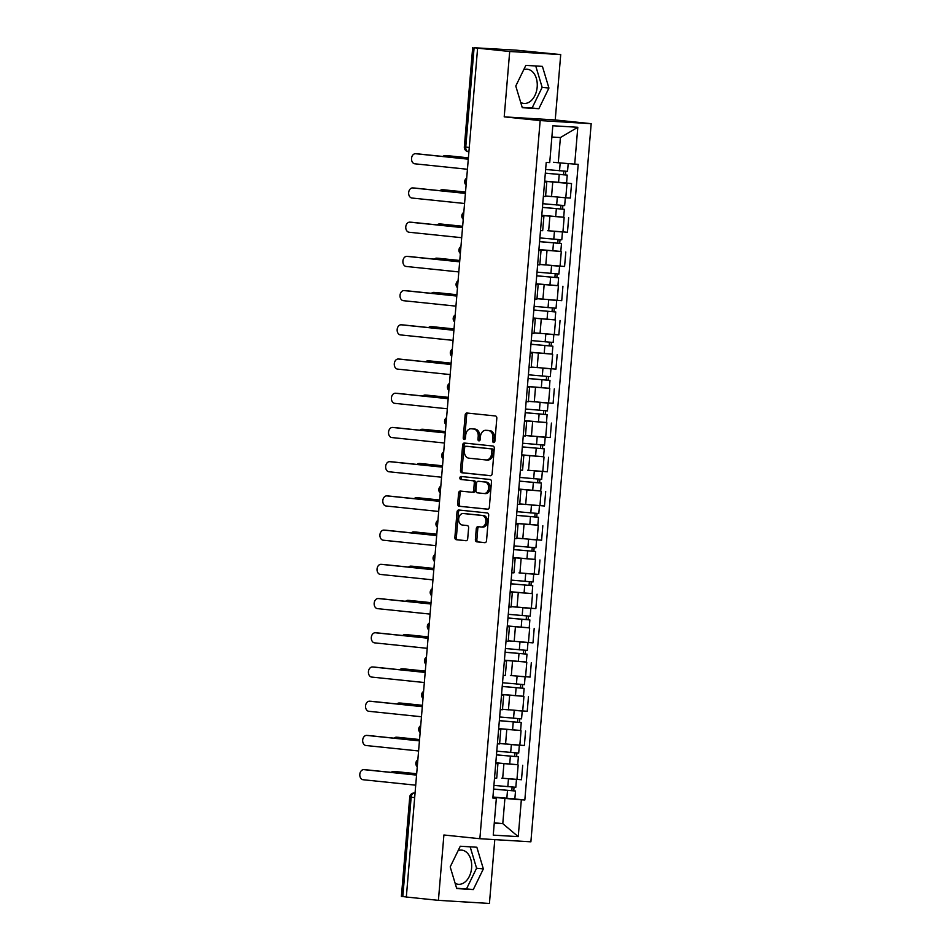 <?xml version="1.0" encoding="UTF-8"?>
<svg xmlns="http://www.w3.org/2000/svg" width="951" height="951" viewBox="0 0 951 951"><rect width="100%" height="100%" fill="white"/><g stroke="black" fill="none" stroke-linecap="round" stroke-linejoin="round"><path stroke-width="1.43" d="M493.664 442.56A1.51 1.117 -86.5 0 0 494.889 441.169L496.814 418.285A2.164 1.593 -86.5 0 0 495.412 415.967L466.917 413.019A2.164 1.593 -86.5 0 0 465.158 415.005L463.232 437.876A1.51 1.117 -86.5 0 0 465.455 438.114L465.705 435.154A6.919 5.088 -86.5 0 1 471.185 428.77A6.919 5.088 -86.5 0 1 471.339 428.782L473.717 429.032A6.919 5.088 -86.5 0 1 478.21 436.45L477.961 439.41A1.51 1.117 -86.5 0 0 480.172 439.635L480.421 436.675A6.919 5.088 -86.5 0 1 485.902 430.304A6.919 5.088 -86.5 0 1 486.068 430.316L488.434 430.553A6.919 5.088 -86.5 0 1 492.927 437.971L492.677 440.931A1.51 1.117 -86.5 0 0 493.664 442.56M523.728 69.708A17.177 11.614 -84.1 0 1 527.353 69.257A17.177 11.614 -84.1 0 1 537.184 87.04A17.177 11.614 -84.1 0 1 523.811 103.421A17.177 11.614 -84.1 0 1 520.708 102.435M458.156 850.574A17.177 11.614 -84.1 0 1 461.782 850.123A17.177 11.614 -84.1 0 1 471.613 867.906A17.177 11.614 -84.1 0 1 458.239 884.287A17.177 11.614 -84.1 0 1 455.137 883.301M475.381 539.526A2.164 1.593 -86.5 0 0 476.784 541.844L484.772 542.676A2.164 1.593 -86.5 0 0 486.532 540.691L488.671 515.276A2.164 1.593 -86.5 0 0 487.269 512.958L458.774 510.009A2.164 1.593 -86.5 0 0 457.015 511.995L454.875 537.398A2.164 1.593 -86.5 0 0 456.278 539.716L465.931 540.727A2.164 1.593 -86.5 0 0 467.702 538.73L468.617 527.864A2.164 1.593 -86.5 0 0 467.214 525.546L462.424 525.047A5.777 4.256 -86.5 0 1 458.667 518.937A5.777 4.256 -86.5 0 1 463.256 513.516A5.777 4.256 -86.5 0 1 463.387 513.528L482.145 515.478A5.777 4.256 -86.5 0 1 485.902 521.576A5.777 4.256 -86.5 0 1 481.313 526.997A5.777 4.256 -86.5 0 1 481.182 526.997L478.056 526.664A2.164 1.593 -86.5 0 0 476.285 528.661L475.381 539.526L476.867 539.621A2.164 1.593 -86.5 0 0 478.27 541.939L485.165 542.652M504.208 116.854L555.229 119.957L560.721 54.587L509.7 51.497L504.208 116.854L540.168 120.587L479.863 838.711L443.903 834.99L438.411 900.347L406.327 897.019L477.604 48.168L479.09 48.251L474.097 47.74L465.752 147.096A4.398 2.984 95.9 0 0 468.272 151.661A4.398 2.984 95.9 0 0 468.356 151.673L468.272 151.661A4.398 4.398 0 0 1 464.338 146.918L469.271 147.464M509.7 51.497L477.604 48.168M490.395 475.714A2.164 1.593 -86.5 0 0 492.154 473.729L494.294 448.325A2.164 1.593 -86.5 0 0 492.891 446.007L464.397 443.047A2.164 1.593 -86.5 0 0 462.638 445.044L460.498 470.448A2.164 1.593 -86.5 0 0 461.901 472.766L490.49 475.726M491.477 481.8L489.349 507.204A2.164 1.593 -86.5 0 1 487.59 509.201L459.095 506.241A2.164 1.593 -86.5 0 1 457.693 503.923L458.608 493.046A2.164 1.593 -86.5 0 1 460.32 491.061A2.164 1.593 -86.5 0 0 460.32 491.061L471.922 492.261A2.164 1.593 -86.5 0 0 473.681 490.276L474.287 483.06A2.164 1.593 -86.5 0 0 472.885 480.742L460.855 479.494A1.51 1.117 -86.5 0 1 461.116 476.487L490.074 479.482A2.164 1.593 -86.5 0 1 491.477 481.8M560.721 54.587L515.941 50.141L474.097 47.74M555.229 119.957L591.189 123.689L530.884 841.813L479.863 838.711M438.411 900.347L489.432 903.45L494.793 839.626M406.327 896.959L401.393 896.413L409.738 797.045L411.153 797.235L402.808 896.591M544.614 181.665L546.777 181.974L544.59 181.926M545.601 195.965L565.797 197.772L567.01 183.293L544.638 181.261M567.01 183.293L571.551 183.567L566.154 183.008M543.378 196.405L545.565 196.453L546.777 181.974M565.797 197.772L570.338 198.046L571.551 183.567M541.737 215.877L543.913 216.198L541.713 216.15M563.277 217.22L541.773 215.485M540.501 230.618L542.688 230.677L543.913 216.198M547.74 230.701L567.462 232.258L568.674 217.779M538.86 250.101L541.036 250.41L538.837 250.363M560.412 251.444L538.896 249.697M537.624 264.842L539.823 264.889L541.036 250.41M539.859 264.402L564.585 266.482L565.809 252.003M535.995 284.313L538.159 284.634L535.972 284.575M557.536 285.657L536.019 283.921M534.747 299.054L536.946 299.101L538.159 284.634M536.982 298.614L561.72 300.694L562.933 286.215M533.119 318.526L535.282 318.847L533.095 318.799M554.659 319.881L533.154 318.133M531.882 333.278L534.07 333.325L535.282 318.847M534.117 332.838L558.843 334.907L560.056 320.439M530.242 352.75L532.417 353.071L530.218 353.011M551.782 354.093L530.278 352.357M529.006 367.49L531.193 367.538L532.417 353.071M531.24 367.05L555.966 369.131L557.179 354.652M527.365 386.962L529.541 387.283L527.353 387.235M548.917 388.305L527.401 386.57M526.129 401.714L528.328 401.762L529.541 387.283M528.364 401.274L553.102 403.343L554.314 388.876M524.5 421.186L526.664 421.495L524.476 421.448M546.04 422.529L524.524 420.782M523.264 435.927L525.451 435.974L526.664 421.495M525.487 435.487L550.225 437.567L551.437 423.088M521.624 455.398L523.799 455.719L521.6 455.672M543.164 456.742L521.659 455.006M520.387 470.139L522.575 470.198L523.799 455.719M527.627 470.222L547.348 471.779L548.561 457.3M518.747 489.622L520.922 489.931L518.723 489.884M540.299 490.966L518.782 489.218M517.51 504.363L519.71 504.41L520.922 489.931M519.745 503.923L544.471 506.003L545.696 491.524M515.882 523.835L518.045 524.156L515.858 524.108M537.422 525.178L515.906 523.442M514.634 538.575L516.833 538.635L518.045 524.156M516.869 538.147L541.606 540.216L542.819 525.737M513.005 558.059L515.169 558.368L512.981 558.32M534.545 559.402L513.041 557.655M511.769 572.799L513.956 572.847L515.169 558.368M518.996 572.882L538.73 574.44L539.942 559.961M510.128 592.271L512.304 592.592L510.105 592.532M531.668 593.614L510.164 591.879M508.892 607.011L511.091 607.059L512.304 592.592M511.127 606.583L535.853 608.652L537.077 594.173M507.252 626.483L509.427 626.804L507.24 626.757M528.804 627.838L507.287 626.091M506.015 641.236L508.214 641.283L509.427 626.804M508.25 640.796L532.988 642.876L534.2 628.397M504.387 660.707L506.55 661.028L504.363 660.969M525.927 662.051L504.422 660.315M503.15 675.448L505.338 675.495L506.55 661.028M510.378 675.531L530.111 677.088L531.324 662.609M501.51 694.919L503.685 695.24L501.486 695.193M523.05 696.275L501.546 694.527M500.274 709.672L502.461 709.719L503.685 695.24M502.508 709.232L527.234 711.3L528.447 696.833M498.633 729.144L500.808 729.453L498.609 729.405M520.185 730.487L498.669 728.739M497.397 743.884L499.596 743.932L500.808 729.453M499.632 743.444L524.358 745.525L525.582 731.046M495.768 763.356L497.932 763.677L495.744 763.629M517.308 764.699L495.792 762.964M494.52 778.108L496.719 778.156L497.932 763.677M501.759 778.18L521.493 779.737L522.705 765.27M553.482 162.264L558.285 162.764L560.401 137.538L551.877 137.027M494.258 823.126L502.782 823.649L504.91 798.424L521.338 799.791L518.236 836.642L493.248 835.121L496.351 798.269L492.844 798.055L546.231 162.395L549.726 162.609L552.816 125.758L577.804 127.279L574.713 164.131L558.285 162.764M521.338 799.791L524.833 800.005L578.208 164.345L574.713 164.131M540.168 120.587L591.189 123.689M538.86 108.711L548.929 88.051L542.415 66.38L525.844 65.369L515.775 86.03L522.289 107.701L538.86 108.711L532.085 108.01L542.153 87.349L535.734 65.976M473.289 889.577L483.358 868.905L476.843 847.234L460.272 846.235L450.203 866.896L456.718 888.567L473.289 889.577L466.513 888.876L476.582 868.204L470.163 846.83M494.282 822.77L502.782 823.649L518.236 836.642M492.891 797.568L496.351 798.269M504.91 798.424L492.927 797.176M514.432 798.923L524.833 800.005M577.804 127.279L560.401 137.538M522.194 107.404L532.085 108.01M542.153 87.349L548.929 88.051M456.623 888.27L466.513 888.876M476.582 868.204L483.358 868.905M494.461 442.215A1.51 1.117 -86.5 0 1 494.163 441.026L494.413 438.066A6.919 5.088 -86.5 0 0 489.931 430.648L488.434 430.553M487.233 430.387A6.919 5.088 -86.5 0 1 487.387 430.387A6.919 5.088 -86.5 0 1 487.554 430.399L489.931 430.648M472.516 428.853A6.919 5.088 -86.5 0 1 472.671 428.865A6.919 5.088 -86.5 0 1 472.837 428.877L475.203 429.127A6.919 5.088 -86.5 0 1 479.696 436.533L479.447 439.493A1.51 1.117 -86.5 0 0 479.744 440.693M468.023 413.126A2.164 1.593 -86.5 0 0 466.644 415.1L464.718 437.971A1.51 1.117 -86.5 0 0 465.015 439.16M465.503 443.166A2.164 1.593 -86.5 0 0 464.124 445.127L461.984 470.531A2.164 1.593 -86.5 0 0 463.387 472.849L490.787 475.69M491.881 450.465A1.51 1.117 -86.5 0 0 490.894 448.836L465.883 446.245A1.51 1.117 -86.5 0 0 464.647 447.636L464.385 450.762A6.919 5.088 -86.5 0 0 468.879 458.18L485.973 459.951A6.919 5.088 -86.5 0 0 486.127 459.963A6.919 5.088 -86.5 0 0 491.619 453.579L491.881 450.465L493.367 450.548A1.51 1.117 -86.5 0 0 492.38 448.931L490.894 448.836M467.31 446.328A1.51 1.117 -86.5 0 1 467.333 446.328A1.51 1.117 -86.5 0 0 467.333 446.328L492.38 448.931M486.294 459.963L487.459 460.034A6.919 5.088 -86.5 0 0 487.613 460.046A6.919 5.088 -86.5 0 0 493.105 453.675L491.619 453.579M493.367 450.548L493.105 453.675M487.97 509.177L459.095 506.241M461.473 491.18A2.164 1.593 -86.5 0 0 460.094 493.141L459.178 504.018A2.164 1.593 -86.5 0 0 460.581 506.336M473.455 492.356L473.408 492.356A2.164 1.593 -86.5 0 0 475.167 490.359L475.773 483.156A2.164 1.593 -86.5 0 0 474.371 480.837L460.855 479.494M462.281 476.606A1.51 1.117 -86.5 0 0 462.341 479.589M483.916 493.51A5.777 4.256 -86.5 0 0 484.047 493.51A5.777 4.256 -86.5 0 0 488.636 488.089A5.777 4.256 -86.5 0 0 484.879 481.991L478.27 481.301A2.164 1.593 -86.5 0 0 476.51 483.286L475.904 490.502A2.164 1.593 -86.5 0 0 477.307 492.82L483.916 493.51M484.178 493.521L485.402 493.593A5.777 4.256 -86.5 0 0 485.533 493.605A5.777 4.256 -86.5 0 0 490.122 488.184A5.777 4.256 -86.5 0 0 486.365 482.074L484.879 481.991M479.661 481.384A2.164 1.593 -86.5 0 1 479.756 481.396L486.365 482.074M479.149 526.783A2.164 1.593 -86.5 0 0 477.782 528.744L476.867 539.621M481.444 527.009L482.668 527.08A5.777 4.256 -86.5 0 0 482.799 527.092A5.777 4.256 -86.5 0 0 487.387 521.671A5.777 4.256 -86.5 0 0 483.631 515.561L482.145 515.478M464.611 513.599A5.777 4.256 -86.5 0 1 464.742 513.611A5.777 4.256 -86.5 0 1 464.873 513.623L483.631 515.561M459.88 510.128A2.164 1.593 -86.5 0 0 458.501 512.09L456.361 537.493A2.164 1.593 -86.5 0 0 457.764 539.811L466.323 540.703M545.327 173.141L567.224 175.103L566.57 182.996L544.661 181.106M545.315 173.213L567.224 175.103M563.824 171.168L563.527 174.829M468.391 157.914L445.413 155.536A5.064 3.733 -86.5 0 0 445.306 155.524A5.064 3.733 -86.5 0 0 442.928 156.463M545.636 169.48L567.545 171.37L568.199 163.584M447.113 155.631A5.064 3.733 93.5 0 1 447.232 155.643A5.064 3.733 93.5 0 1 447.35 155.655L468.391 157.83M565.762 171.311L565.465 174.865M417.37 153.824A5.064 3.733 93.5 0 1 417.489 153.836A5.064 3.733 93.5 0 1 417.596 153.848L468.284 159.102M468.284 159.186L415.67 153.729A5.064 3.733 -86.5 0 0 415.551 153.717A5.064 3.733 -86.5 0 0 411.533 158.46A5.064 3.733 -86.5 0 0 414.826 163.81L467.44 169.266M542.45 207.354L564.359 209.315L563.693 217.208L541.785 215.318M542.45 207.425L564.359 209.315M560.959 205.392L560.65 209.042M465.514 192.126L442.548 189.748A5.064 3.733 -86.5 0 0 442.429 189.736A5.064 3.733 -86.5 0 0 440.051 190.687M542.759 203.704L564.668 205.582L565.334 197.737M545.601 196.013L550.605 196.488M557.298 197.119L564.561 197.689M444.248 189.855A5.064 3.733 93.5 0 1 444.367 189.855A5.064 3.733 93.5 0 1 444.474 189.867L465.526 192.054M562.885 205.523L562.588 209.077M539.574 241.578L561.482 243.539L560.817 251.433L538.908 249.542M539.574 241.649L561.482 243.539M558.082 239.604L557.773 243.266M462.638 226.35L439.671 223.972A5.064 3.733 -86.5 0 0 439.552 223.96A5.064 3.733 -86.5 0 0 437.187 224.9M539.883 237.916L561.791 239.807L562.457 231.949M553.779 239.236L554.445 231.343L561.684 231.901M441.371 224.067A5.064 3.733 93.5 0 1 441.49 224.079A5.064 3.733 93.5 0 1 441.609 224.079L462.65 226.267M560.02 239.747L559.711 243.301M414.493 188.048A5.064 3.733 93.5 0 1 414.612 188.048A5.064 3.733 93.5 0 1 414.731 188.06L465.419 193.315M465.408 193.398L412.793 187.941A5.064 3.733 -86.5 0 0 412.675 187.929A5.064 3.733 -86.5 0 0 408.657 192.684A5.064 3.733 -86.5 0 0 411.949 198.034L464.563 203.49M411.617 222.261A5.064 3.733 93.5 0 1 411.735 222.272A5.064 3.733 93.5 0 1 411.854 222.272L462.543 227.539M462.531 227.61L409.917 222.165A5.064 3.733 -86.5 0 0 409.81 222.154A5.064 3.733 -86.5 0 0 405.78 226.897A5.064 3.733 -86.5 0 0 409.073 232.246L461.687 237.702M536.709 275.79L558.606 277.751L557.952 285.645L536.031 283.755M536.697 275.861L558.606 277.751M555.206 273.829L554.897 277.478M459.773 260.562L436.794 258.185A5.064 3.733 -86.5 0 0 436.675 258.173A5.064 3.733 -86.5 0 0 434.31 259.124M537.018 272.129L558.926 274.019L559.58 266.173M539.859 264.449L544.864 264.925M550.914 273.46L551.568 265.555L558.819 266.125M438.494 258.292A5.064 3.733 93.5 0 1 438.613 258.292A5.064 3.733 93.5 0 1 438.732 258.303L459.773 260.479M557.143 273.959L556.846 277.514M533.832 310.014L555.741 311.976L555.075 319.869L533.166 317.979M533.832 310.085L555.741 311.976M552.341 308.041L552.032 311.702M456.896 294.786L433.929 292.397A5.064 3.733 -86.5 0 0 433.811 292.397A5.064 3.733 -86.5 0 0 431.433 293.336M534.141 306.353L556.05 308.243L556.704 300.385M536.982 298.662L541.987 299.137M548.679 299.779L555.943 300.338M435.629 292.504A5.064 3.733 93.5 0 1 435.736 292.504A5.064 3.733 93.5 0 1 435.855 292.516L456.908 294.703M554.267 308.183L553.969 311.738M530.955 344.226L552.864 346.188L552.198 354.081L530.289 352.191M530.955 344.298L552.864 346.188M549.464 342.253L549.155 345.914M454.019 328.998L431.053 326.621A5.064 3.733 -86.5 0 0 430.934 326.609A5.064 3.733 -86.5 0 0 428.568 327.56M531.264 340.565L553.173 342.455L553.839 334.609M534.105 332.886L539.11 333.361M545.161 341.885L545.826 333.991L553.066 334.562M432.753 326.728A5.064 3.733 93.5 0 1 432.871 326.728A5.064 3.733 93.5 0 1 432.99 326.74L454.031 328.915M551.39 342.396L551.093 345.95M408.752 256.485A5.064 3.733 93.5 0 1 408.871 256.485A5.064 3.733 93.5 0 1 408.978 256.497L459.666 261.751M459.666 261.834L407.052 256.378A5.064 3.733 -86.5 0 0 406.933 256.366A5.064 3.733 -86.5 0 0 402.903 261.121A5.064 3.733 -86.5 0 0 406.196 266.47L458.81 271.927M405.875 290.697A5.064 3.733 93.5 0 1 405.994 290.709A5.064 3.733 93.5 0 1 406.113 290.709L456.801 295.963M456.789 296.046L404.175 290.59A5.064 3.733 -86.5 0 0 404.056 290.59A5.064 3.733 -86.5 0 0 400.038 295.333A5.064 3.733 -86.5 0 0 403.331 300.682L455.945 306.139M402.998 324.921A5.064 3.733 93.5 0 1 403.117 324.921A5.064 3.733 93.5 0 1 403.236 324.933L453.924 330.187M453.912 330.27L401.298 324.814A5.064 3.733 -86.5 0 0 401.179 324.802A5.064 3.733 -86.5 0 0 397.161 329.557A5.064 3.733 -86.5 0 0 400.454 334.907L453.068 340.363M528.09 378.45L549.987 380.4L549.321 388.305L527.413 386.415M528.078 378.51L549.987 380.4M546.587 376.477L546.278 380.138M451.154 363.223L428.176 360.833A5.064 3.733 -86.5 0 0 428.057 360.833A5.064 3.733 -86.5 0 0 425.691 361.772M528.387 374.789L550.308 376.679L550.962 368.822M531.24 367.098L536.245 367.573M542.296 376.109L542.95 368.215L550.201 368.774M429.876 360.94A5.064 3.733 93.5 0 1 429.995 360.94A5.064 3.733 93.5 0 1 430.114 360.952L451.154 363.139M548.525 376.608L548.228 380.174M400.133 359.133A5.064 3.733 93.5 0 1 400.24 359.133A5.064 3.733 93.5 0 1 400.359 359.145L451.047 364.399M451.047 364.483L398.433 359.026A5.064 3.733 -86.5 0 0 398.314 359.026A5.064 3.733 -86.5 0 0 394.285 363.769A5.064 3.733 -86.5 0 0 397.577 369.119L450.192 374.575M525.214 412.663L547.11 414.624L546.456 422.517L524.548 420.627M525.202 412.734L547.11 414.624M543.722 410.689L543.413 414.351M448.278 397.435L425.299 395.057A5.064 3.733 -86.5 0 0 425.192 395.045A5.064 3.733 -86.5 0 0 422.815 395.996M525.523 409.001L547.431 410.891L548.085 403.046M528.364 401.31L533.368 401.786M540.061 402.428L547.324 402.998M426.999 395.152A5.064 3.733 93.5 0 1 427.118 395.164A5.064 3.733 93.5 0 1 427.237 395.176L448.278 397.352M545.648 410.832L545.351 414.386M397.256 393.345A5.064 3.733 93.5 0 1 397.375 393.357A5.064 3.733 93.5 0 1 397.482 393.369L448.171 398.624M448.171 398.707L395.557 393.25A5.064 3.733 -86.5 0 0 395.438 393.238A5.064 3.733 -86.5 0 0 391.42 397.993A5.064 3.733 -86.5 0 0 394.713 403.343L447.327 408.787M522.337 446.887L544.245 448.836L543.58 456.742L521.671 454.851M522.337 446.946L544.245 448.836M540.846 444.913L540.537 448.575M445.401 431.659L422.434 429.27A5.064 3.733 -86.5 0 0 422.315 429.258A5.064 3.733 -86.5 0 0 419.938 430.209M522.646 443.225L544.554 445.116L545.22 437.258M525.487 435.534L530.492 436.01M536.542 444.545L537.208 436.652L544.447 437.21M424.134 429.376A5.064 3.733 93.5 0 1 424.253 429.376A5.064 3.733 93.5 0 1 424.36 429.388L445.413 431.576M542.771 445.044L542.474 448.61M394.38 427.57A5.064 3.733 93.5 0 1 394.499 427.57A5.064 3.733 93.5 0 1 394.617 427.581L445.306 432.836M445.294 432.919L392.68 427.463A5.064 3.733 -86.5 0 0 392.561 427.451A5.064 3.733 -86.5 0 0 388.543 432.206A5.064 3.733 -86.5 0 0 391.836 437.555L444.45 443.011M519.46 481.099L541.369 483.06L540.703 490.954L518.794 489.064M519.46 481.17L541.369 483.06M537.969 479.126L537.66 482.787M442.524 465.871L419.557 463.494A5.064 3.733 -86.5 0 0 419.439 463.482A5.064 3.733 -86.5 0 0 417.073 464.433M519.769 477.438L541.678 479.328L542.343 471.482M533.666 478.757L534.331 470.864L541.583 471.423M421.257 463.589A5.064 3.733 93.5 0 1 421.376 463.601A5.064 3.733 93.5 0 1 421.495 463.613L442.536 465.788M539.906 479.268L539.597 482.823M391.503 461.782A5.064 3.733 93.5 0 1 391.622 461.794A5.064 3.733 93.5 0 1 391.741 461.806L442.429 467.06M442.417 467.143L389.803 461.687A5.064 3.733 -86.5 0 0 389.696 461.675A5.064 3.733 -86.5 0 0 385.666 466.418A5.064 3.733 -86.5 0 0 388.959 471.767L441.573 477.224M516.595 515.323L538.492 517.273L537.838 525.166L515.918 523.288M516.583 515.383L538.492 517.273M535.092 513.35L534.795 517.011M439.659 500.083L416.681 497.706A5.064 3.733 -86.5 0 0 416.574 497.694A5.064 3.733 -86.5 0 0 414.196 498.645M516.904 511.662L538.813 513.552L539.467 505.694M519.745 503.971L524.75 504.446M531.443 505.076L538.706 505.647M418.381 497.813A5.064 3.733 93.5 0 1 418.499 497.813A5.064 3.733 93.5 0 1 418.618 497.825L439.659 500.012M537.03 513.481L536.733 517.035M388.638 496.006A5.064 3.733 93.5 0 1 388.757 496.006A5.064 3.733 93.5 0 1 388.864 496.018L439.552 501.272M439.552 501.355L386.938 495.899A5.064 3.733 -86.5 0 0 386.819 495.887A5.064 3.733 -86.5 0 0 382.801 500.642A5.064 3.733 -86.5 0 0 386.082 505.991L438.696 511.448M513.718 549.535L535.627 551.497L534.961 559.39L513.053 557.5M513.718 549.607L535.627 551.497M532.227 547.562L531.918 551.223M436.782 534.307L413.816 531.93A5.064 3.733 -86.5 0 0 413.697 531.918A5.064 3.733 -86.5 0 0 411.319 532.857M514.027 545.874L535.936 547.764L536.59 539.918M516.869 538.183L521.873 538.658M527.924 547.194L528.59 539.3L535.829 539.859M415.516 532.025A5.064 3.733 93.5 0 1 415.623 532.037A5.064 3.733 93.5 0 1 415.742 532.037L436.794 534.224M534.153 547.705L533.856 551.259M385.761 530.218A5.064 3.733 93.5 0 1 385.88 530.23A5.064 3.733 93.5 0 1 385.999 530.23L436.687 535.496M436.675 535.579L384.061 530.123A5.064 3.733 -86.5 0 0 383.942 530.111A5.064 3.733 -86.5 0 0 379.925 534.854A5.064 3.733 -86.5 0 0 383.217 540.204L435.831 545.66M510.842 583.748L532.75 585.709L532.085 593.602L510.176 591.712M510.842 583.819L532.75 585.709M529.35 581.786L529.041 585.436M433.906 568.52L410.939 566.142A5.064 3.733 -86.5 0 0 410.82 566.13A5.064 3.733 -86.5 0 0 408.454 567.081M511.151 580.086L533.059 581.976L533.725 574.131M525.689 573.512L532.952 574.083M412.639 566.249A5.064 3.733 93.5 0 1 412.758 566.249A5.064 3.733 93.5 0 1 412.877 566.261L433.918 568.436M531.276 581.917L530.979 585.471M382.884 564.442A5.064 3.733 93.5 0 1 383.003 564.442A5.064 3.733 93.5 0 1 383.122 564.454L433.811 569.708M433.799 569.792L381.185 564.335A5.064 3.733 -86.5 0 0 381.066 564.323A5.064 3.733 -86.5 0 0 377.048 569.078A5.064 3.733 -86.5 0 0 380.341 574.428L432.955 579.884M507.977 617.972L529.873 619.933L529.208 627.826L507.299 625.936M507.965 618.043L529.873 619.933M526.474 615.998L526.165 619.66M431.041 602.744L408.062 600.354A5.064 3.733 -86.5 0 0 407.943 600.354A5.064 3.733 -86.5 0 0 405.578 601.294M508.274 614.31L530.194 616.2L530.848 608.343M511.127 606.619L516.131 607.095M522.182 615.63L522.836 607.737L530.087 608.295M409.762 600.461A5.064 3.733 93.5 0 1 409.881 600.473A5.064 3.733 93.5 0 1 410 600.473L431.041 602.661M528.411 616.141L528.114 619.695M380.02 598.654A5.064 3.733 93.5 0 1 380.127 598.666A5.064 3.733 93.5 0 1 380.245 598.666L430.934 603.921M430.934 604.004L378.32 598.548A5.064 3.733 -86.5 0 0 378.201 598.548A5.064 3.733 -86.5 0 0 374.171 603.291A5.064 3.733 -86.5 0 0 377.464 608.64L430.078 614.096M505.1 652.184L526.997 654.145L526.343 662.039L504.434 660.149M505.088 652.255L526.997 654.145M523.609 650.211L523.3 653.872M428.164 636.956L405.185 634.579A5.064 3.733 -86.5 0 0 405.078 634.567A5.064 3.733 -86.5 0 0 402.701 635.518M505.409 648.523L527.318 650.413L527.971 642.567M508.25 640.843L513.255 641.319M519.305 649.854L519.971 641.949L527.211 642.519M406.885 634.686A5.064 3.733 93.5 0 1 407.004 634.686A5.064 3.733 93.5 0 1 407.123 634.697L428.164 636.873M525.534 650.353L525.237 653.908M377.143 632.879A5.064 3.733 93.5 0 1 377.262 632.879A5.064 3.733 93.5 0 1 377.381 632.89L428.057 638.145M428.057 638.228L375.443 632.772A5.064 3.733 -86.5 0 0 375.324 632.76A5.064 3.733 -86.5 0 0 371.306 637.515A5.064 3.733 -86.5 0 0 374.599 642.864L427.213 648.32M502.223 686.408L524.132 688.358L523.466 696.263L501.557 694.373M502.223 686.479L524.132 688.358M520.732 684.435L520.423 688.096M425.287 671.18L402.321 668.791A5.064 3.733 -86.5 0 0 402.202 668.791A5.064 3.733 -86.5 0 0 399.836 669.73M502.532 682.747L524.441 684.637L525.107 676.779M517.071 676.173L524.334 676.732M404.02 668.898A5.064 3.733 93.5 0 1 404.139 668.898A5.064 3.733 93.5 0 1 404.246 668.91L425.299 671.097M522.658 684.565L522.361 688.132M374.266 667.091A5.064 3.733 93.5 0 1 374.385 667.091A5.064 3.733 93.5 0 1 374.504 667.103L425.192 672.357M425.18 672.44L372.566 666.984A5.064 3.733 -86.5 0 0 372.447 666.984A5.064 3.733 -86.5 0 0 368.429 671.727A5.064 3.733 -86.5 0 0 371.722 677.076L424.336 682.533M499.346 720.62L521.255 722.582L520.589 730.475L498.681 728.585M499.346 720.692L521.255 722.582M517.855 718.647L517.546 722.308M422.41 705.392L399.444 703.015A5.064 3.733 -86.5 0 0 399.325 703.003A5.064 3.733 -86.5 0 0 396.959 703.954M499.655 716.959L521.564 718.849L522.23 711.003M502.508 709.268L507.513 709.743M513.552 718.278L514.218 710.385L521.469 710.956M401.144 703.11A5.064 3.733 93.5 0 1 401.263 703.122A5.064 3.733 93.5 0 1 401.381 703.134L422.422 705.309M519.793 718.79L519.496 722.344M371.389 701.315A5.064 3.733 93.5 0 1 371.508 701.315A5.064 3.733 93.5 0 1 371.627 701.327L422.315 706.581M422.303 706.664L369.689 701.208A5.064 3.733 -86.5 0 0 369.582 701.196A5.064 3.733 -86.5 0 0 365.553 705.951A5.064 3.733 -86.5 0 0 368.845 711.3L421.459 716.757M496.481 754.844L518.378 756.794L517.724 764.699L495.804 762.809M496.47 754.904L518.378 756.794M514.978 752.871L514.681 756.532M419.546 739.616L396.567 737.227A5.064 3.733 -86.5 0 0 396.46 737.215A5.064 3.733 -86.5 0 0 394.083 738.166M496.791 751.183L518.699 753.073L519.353 745.215M499.632 743.492L504.636 743.967M511.329 744.597L518.592 745.168M398.267 737.334A5.064 3.733 93.5 0 1 398.386 737.334A5.064 3.733 93.5 0 1 398.505 737.346L419.546 739.533M516.916 753.002L516.619 756.568M368.524 735.527A5.064 3.733 93.5 0 1 368.643 735.527A5.064 3.733 93.5 0 1 368.75 735.539L419.439 740.793M419.439 740.877L366.824 735.42A5.064 3.733 -86.5 0 0 366.706 735.408A5.064 3.733 -86.5 0 0 362.688 740.163A5.064 3.733 -86.5 0 0 365.969 745.513L418.583 750.969M493.605 789.057L515.513 791.018L514.848 798.911L492.939 797.021M493.605 789.128L515.513 791.018M512.114 787.083L511.804 790.745M416.669 773.829L393.702 771.451A5.064 3.733 -86.5 0 0 393.583 771.439A5.064 3.733 -86.5 0 0 391.206 772.39M493.914 785.395L515.822 787.285L516.476 779.44M508.452 778.821L515.715 779.38M395.402 771.546A5.064 3.733 93.5 0 1 395.509 771.558A5.064 3.733 93.5 0 1 395.628 771.57L416.681 773.745M514.039 787.226L513.742 790.78M365.648 769.739A5.064 3.733 93.5 0 1 365.766 769.751A5.064 3.733 93.5 0 1 365.885 769.763L416.574 775.017M416.562 775.101L363.948 769.644A5.064 3.733 -86.5 0 0 363.829 769.632A5.064 3.733 -86.5 0 0 359.811 774.376A5.064 3.733 -86.5 0 0 363.104 779.737L415.718 785.181M415.052 793.086L414.493 793.027A4.398 3.245 93.5 0 0 414.398 793.015L414.493 793.027A4.398 2.984 95.9 0 0 411.153 797.235L414.672 797.604M519.828 745.251L521.041 730.772M522.693 711.027L523.918 696.548M525.57 676.815L526.783 662.336M528.447 642.591L529.659 628.124M531.324 608.378L532.536 593.899M534.189 574.154L535.413 559.687M537.065 539.942L538.278 525.463M539.942 505.73L541.155 491.251M542.807 471.506L544.031 457.027M545.684 437.294L546.896 422.815M548.561 403.069L549.773 388.59M551.437 368.857L552.65 354.378M554.302 334.633L555.527 320.166M557.179 300.421L558.392 285.942M560.056 266.197L561.268 251.73M562.921 231.985L564.145 217.506M516.952 779.463L518.164 764.984M502.687 778.275L503.911 763.808M505.563 744.062L506.776 729.583M508.44 709.85L509.653 695.371M511.317 675.626L512.53 661.147M514.182 641.414L515.406 626.935M517.059 607.19L518.271 592.711M519.935 572.977L521.148 558.499M522.8 538.753L524.025 524.286M525.677 504.541L526.89 490.062M528.554 470.317L529.766 455.85M531.431 436.105L532.643 421.626M534.296 401.893L535.508 387.414M537.172 367.668L538.385 353.19M540.049 333.456L541.262 318.977M542.914 299.232L544.138 284.753M545.791 265.02L547.003 250.541M548.668 230.796L549.88 216.329M551.532 196.584L552.757 182.105M466.549 179.775A4.398 2.984 95.9 0 0 466.24 183.567M463.684 213.987A4.398 2.984 95.9 0 0 463.363 217.791M460.807 248.211A4.398 2.984 95.9 0 0 460.486 252.003M457.93 282.423A4.398 2.984 95.9 0 0 457.609 286.215M455.065 316.647A4.398 2.984 95.9 0 0 454.744 320.439M452.189 350.86A4.398 2.984 95.9 0 0 451.868 354.652M449.312 385.072A4.398 2.984 95.9 0 0 448.991 388.876M446.435 419.296A4.398 2.984 95.9 0 0 446.126 423.088M443.57 453.508A4.398 2.984 95.9 0 0 443.249 457.312M440.693 487.732A4.398 2.984 95.9 0 0 440.372 491.524M437.817 521.944A4.398 2.984 95.9 0 0 437.496 525.748M434.952 556.169A4.398 2.984 95.9 0 0 434.631 559.961M432.075 590.381A4.398 2.984 95.9 0 0 431.754 594.173M429.198 624.605A4.398 2.984 95.9 0 0 428.877 628.397M426.321 658.817A4.398 2.984 95.9 0 0 426.012 662.609M423.457 693.041A4.398 2.984 95.9 0 0 423.136 696.833M420.58 727.253A4.398 2.984 95.9 0 0 420.259 731.046M417.703 761.466A4.398 2.984 95.9 0 0 417.382 765.27M494.413 438.066L492.927 437.971M487.554 430.399L486.068 430.316M479.447 439.493L477.961 439.41M479.696 436.533L478.21 436.45M475.203 429.127L473.717 429.032M472.837 428.877L471.339 428.782M464.718 437.971L463.232 437.876M466.644 415.1L465.158 415.005M494.163 441.026L492.677 440.931M463.387 472.849L461.901 472.766M461.984 470.531L460.498 470.448M464.124 445.127L462.638 445.044M459.178 504.018L457.693 503.923M460.094 493.141L458.608 493.046M475.167 490.359L473.681 490.276M475.773 483.156L474.287 483.06M474.371 480.837L472.885 480.742M479.756 481.396L478.27 481.301M477.782 528.744L476.285 528.661M464.873 513.623L463.387 513.528M457.764 539.811L456.278 539.716M456.361 537.493L454.875 537.398M458.501 512.09L457.015 511.995M478.27 541.939L476.784 541.844M559.212 174.532L558.558 182.426M560.187 162.93L559.533 170.8M447.35 155.655L445.413 155.536M415.67 153.729L417.596 153.848M556.347 208.744L555.681 216.65M557.322 197.119L556.656 205.024M444.474 189.867L442.548 189.748M553.47 242.969L552.804 250.862M441.609 224.079L439.671 223.972M412.793 187.941L414.731 188.06M409.917 222.165L411.854 222.272M550.593 277.181L549.94 285.086M438.732 258.303L436.794 258.185M547.728 311.405L547.063 319.298M548.703 299.779L548.038 307.672M435.855 292.516L433.929 292.397M544.852 345.617L544.186 353.51M432.99 326.74L431.053 326.621M407.052 256.378L408.978 256.497M404.175 290.59L406.113 290.709M401.298 324.814L403.236 324.933M541.975 379.841L541.309 387.735M430.114 360.952L428.176 360.833M398.433 359.026L400.359 359.145M539.11 414.054L538.444 421.947M540.085 402.428L539.419 410.321M427.237 395.176L425.299 395.057M395.557 393.25L397.482 393.369M536.233 448.266L535.568 456.171M424.36 429.388L422.434 429.27M392.68 427.463L394.617 427.581M533.356 482.49L532.691 490.383M421.495 463.613L419.557 463.494M389.803 461.687L391.741 461.806M530.48 516.702L529.826 524.607M531.466 505.076L530.801 512.981M418.618 497.825L416.681 497.706M386.938 495.899L388.864 496.018M527.615 550.926L526.949 558.819M415.742 532.037L413.816 531.93M384.061 530.123L385.999 530.23M524.738 585.138L524.072 593.044M525.713 573.512L525.047 581.418M412.877 566.261L410.939 566.142M381.185 564.335L383.122 564.454M521.861 619.363L521.196 627.256M410 600.473L408.062 600.354M378.32 598.548L380.245 598.666M518.996 653.575L518.331 661.468M407.123 634.697L405.185 634.579M375.443 632.772L377.381 632.89M516.12 687.799L515.454 695.692M517.094 676.173L516.429 684.066M404.246 668.91L402.321 668.791M372.566 666.984L374.504 667.103M513.243 722.011L512.577 729.904M401.381 703.134L399.444 703.015M369.689 701.208L371.627 701.327M510.366 756.235L509.712 764.128M511.353 744.609L510.687 752.503M398.505 737.346L396.567 737.227M366.824 735.42L368.75 735.539M507.501 790.447L506.835 798.341M508.476 778.821L507.81 786.715M395.628 771.57L393.702 771.451M363.948 769.644L365.885 769.763M466.691 178.134A4.398 4.398 0 0 0 466.109 185.088M463.815 212.346A4.398 4.398 0 0 0 463.232 219.301M460.95 246.571A4.398 4.398 0 0 0 460.355 253.525M458.073 280.783A4.398 4.398 0 0 0 457.49 287.737M455.196 315.007A4.398 4.398 0 0 0 454.614 321.949M452.319 349.219A4.398 4.398 0 0 0 451.737 356.173M449.454 383.431A4.398 4.398 0 0 0 448.872 390.385M446.578 417.655A4.398 4.398 0 0 0 445.995 424.61M443.701 451.868A4.398 4.398 0 0 0 443.118 458.822M440.836 486.092A4.398 4.398 0 0 0 440.242 493.046M437.959 520.304A4.398 4.398 0 0 0 437.377 527.258M435.082 554.528A4.398 4.398 0 0 0 434.5 561.482M432.206 588.74A4.398 4.398 0 0 0 431.623 595.695M429.341 622.964A4.398 4.398 0 0 0 428.758 629.919M426.464 657.177A4.398 4.398 0 0 0 425.882 664.131M423.587 691.401A4.398 4.398 0 0 0 423.005 698.343M420.722 725.613A4.398 4.398 0 0 0 420.128 732.567M417.846 759.825A4.398 4.398 0 0 0 417.263 766.779M414.398 793.015A4.398 4.398 0 0 0 409.738 797.045M464.338 146.918L472.683 47.55M487.387 430.387L485.902 430.304M472.671 428.865L471.185 428.77M487.613 460.046L486.127 459.963M485.533 493.605L484.047 493.51M479.708 481.384L478.222 481.301M482.799 527.092L481.313 526.997M464.742 513.611L463.256 513.516M447.232 155.643L445.306 155.524M415.551 153.717L417.489 153.836M444.367 189.855L442.429 189.736M441.49 224.079L439.552 223.96M412.675 187.929L414.612 188.048M409.81 222.154L411.735 222.272M438.613 258.292L436.675 258.173M435.736 292.504L433.811 292.397M432.871 326.728L430.934 326.609M406.933 256.366L408.871 256.485M404.056 290.59L405.994 290.709M401.179 324.802L403.117 324.921M429.995 360.94L428.057 360.833M398.314 359.026L400.24 359.133M427.118 395.164L425.192 395.045M395.438 393.238L397.375 393.357M424.253 429.376L422.315 429.258M392.561 427.451L394.499 427.57M421.376 463.601L419.439 463.482M389.696 461.675L391.622 461.794M418.499 497.813L416.574 497.694M386.819 495.887L388.757 496.006M415.623 532.037L413.697 531.918M383.942 530.111L385.88 530.23M412.758 566.249L410.82 566.13M381.066 564.323L383.003 564.442M409.881 600.473L407.943 600.354M378.201 598.548L380.127 598.666M407.004 634.686L405.078 634.567M375.324 632.76L377.262 632.879M404.139 668.898L402.202 668.791M372.447 666.984L374.385 667.091M401.263 703.122L399.325 703.003M369.582 701.196L371.508 701.315M398.386 737.334L396.46 737.215M366.706 735.408L368.643 735.527M395.509 771.558L393.583 771.439M363.829 769.632L365.766 769.751"/></g></svg>
